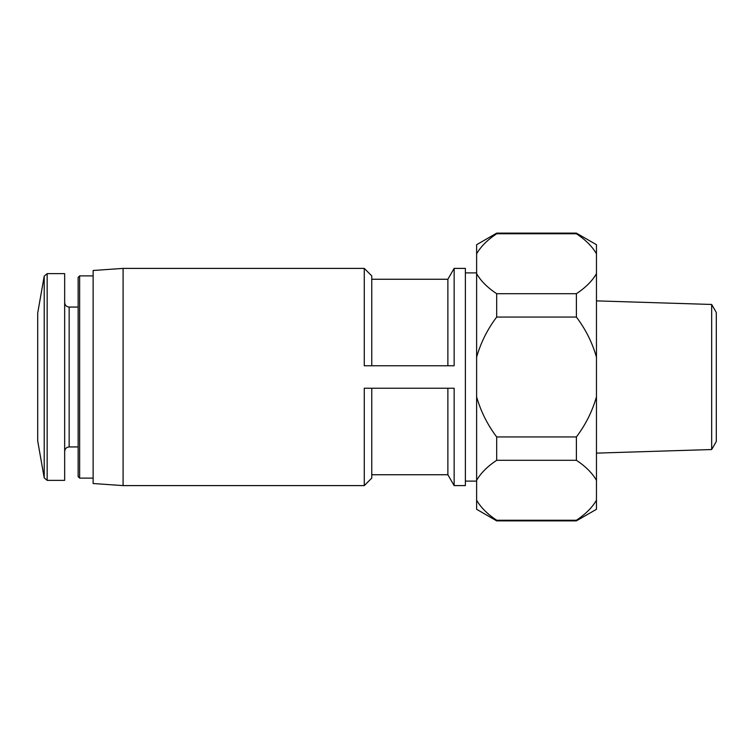 <?xml version="1.0" encoding="UTF-8"?>
<svg xmlns="http://www.w3.org/2000/svg" width="754" height="754" viewBox="0 0 754 754"><rect width="100%" height="100%" fill="white"/><g stroke="black" fill="none" stroke-linecap="round" stroke-linejoin="round"><path stroke-width="1.13" d="M454.144 485.604L454.144 388.235L364.267 388.235L364.267 485.604L123.09 485.604L123.09 268.396L364.267 268.396L364.267 365.765L454.144 365.765L454.144 268.396L465.378 268.396L465.378 485.604L454.144 485.604L447.876 474.747L447.876 388.235M364.267 485.604L371.76 478.111L371.76 388.235M596.461 357.151L596.461 273.655C592.295 280.912 585.613 287.594 576.395 293.702L576.395 317.066C585.613 329.262 592.295 342.618 596.461 357.151L596.461 480.345C592.295 473.078 585.613 466.396 576.395 460.298L576.395 436.934L496.679 436.934C487.47 424.738 480.779 411.382 476.622 396.849L476.622 244.711L496.679 233.127L496.679 233.759L576.395 233.759L576.395 233.127L496.679 233.127M596.461 396.849C592.295 411.354 585.613 424.719 576.395 436.934M576.395 233.759C585.613 239.857 592.295 246.539 596.461 253.806L596.461 244.711L576.395 233.127M576.395 460.298L496.679 460.298L496.679 436.934M576.395 317.066L496.679 317.066L496.679 293.702C487.47 287.604 480.779 280.922 476.622 273.655M576.395 293.702L496.679 293.702M596.461 480.345L596.461 509.289L576.395 520.873L496.679 520.873L476.622 509.289L476.622 396.849M476.622 480.345C480.779 473.088 487.461 466.406 496.679 460.298M476.622 357.151C480.779 342.646 487.461 329.281 496.679 317.066M476.622 253.806C480.779 246.549 487.461 239.876 496.679 233.759M711.663 304.465L711.663 449.535L716.3 441.495L716.3 312.505L711.663 304.465L596.461 300.874M596.461 253.806L596.461 273.655M596.461 500.194C592.295 507.451 585.613 514.124 576.395 520.241L496.679 520.241C487.47 514.143 480.779 507.461 476.622 500.194M576.395 520.873L576.395 520.241M496.679 520.873L496.679 520.241M447.876 365.765L447.876 279.253L454.144 268.396M371.76 365.765L371.76 275.889L364.267 268.396M123.09 485.604L93.128 483.512L93.128 270.488L123.09 268.396M69.161 307.057L69.161 446.943L78.143 446.943L78.143 476.622L78.143 277.378L78.143 307.057L69.161 307.057C66.456 306.812 64.957 305.323 64.665 302.561M47.163 480.364L64.665 480.364L64.665 273.636L47.163 273.636L44.213 276.115L44.213 477.885L47.163 480.364L47.163 273.636M44.213 477.885L37.7 440.949L37.7 313.051L44.213 276.115M93.128 478.111L79.641 478.111L79.641 275.889L78.143 277.378M447.876 474.747L371.76 474.747M711.663 449.535L596.461 453.126M476.622 272.891L465.378 272.891M476.622 481.109L465.378 481.109M447.876 279.253L371.76 279.253M93.128 275.889L79.641 275.889M79.641 478.111L78.143 476.622M69.161 446.943C66.456 447.188 64.957 448.677 64.665 451.439"/></g></svg>
